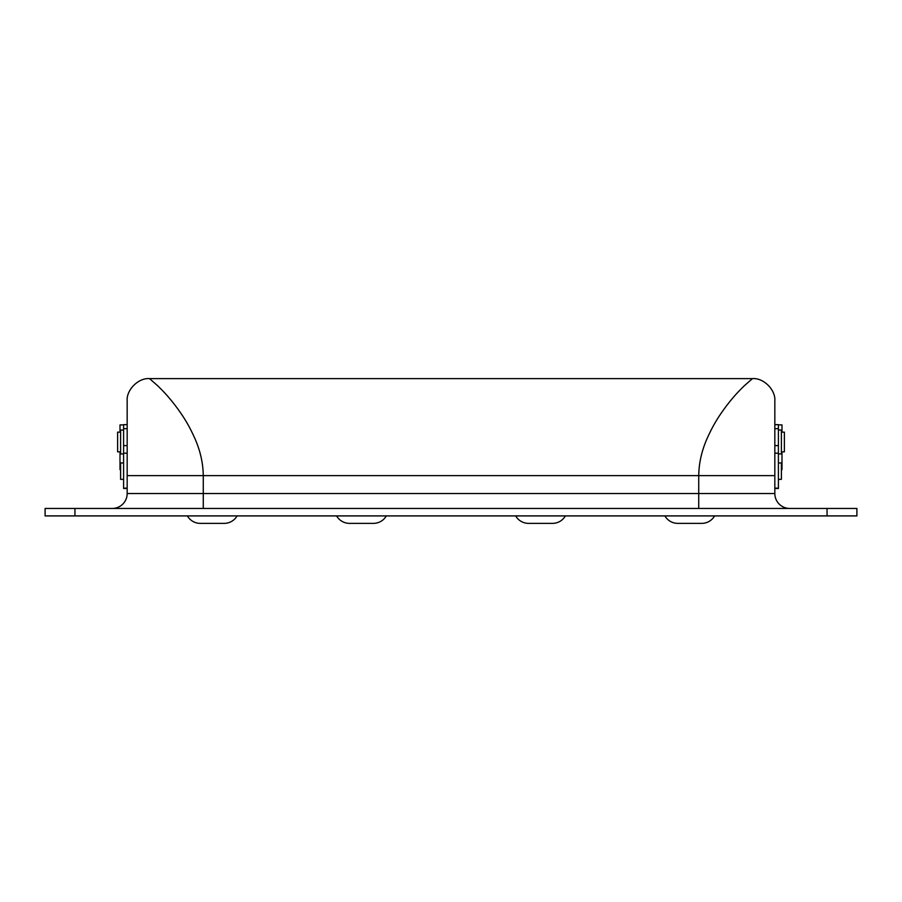 <?xml version="1.0" encoding="UTF-8"?>
<svg xmlns="http://www.w3.org/2000/svg" width="902" height="902" viewBox="0 0 902 902"><rect width="100%" height="100%" fill="white"/><g stroke="black" fill="none" stroke-linecap="round" stroke-linejoin="round"><path stroke-width="1.35" d="M120.609 432.148L117.621 432.148L117.621 451.846L120.609 451.846M123.597 430.062L120.609 430.062L120.609 453.932L123.597 453.932M123.597 462.94L120.609 462.94L120.609 479.357L123.597 479.357M127.171 424.65L123.597 424.65L123.597 488.501L127.171 488.501L127.171 493.529L127.171 401.007L127.171 453.187L123.597 453.187M781.391 432.148L784.379 432.148L784.379 451.846L781.391 451.846M778.403 430.062L781.391 430.062L781.391 453.932L778.403 453.932M778.403 462.94L781.391 462.94L781.391 479.357L778.403 479.357M127.171 475.625L698.723 475.625C698.926 463.076 701.722 450.707 707.112 438.507C712.546 426.443 717.237 418.336 725.58 407.039C733.924 396.001 738.614 391.468 744.049 386.011L752.437 378.626L149.563 378.626L157.951 386.011C163.386 391.468 168.076 396.001 176.42 407.039C184.763 418.336 189.454 426.443 194.888 438.507C200.278 450.696 203.074 463.076 203.277 475.625L203.277 493.529L698.723 493.529L698.723 475.625L774.829 475.625L774.829 401.007L774.829 424.65L778.403 424.65L778.403 488.501L774.829 488.501L774.829 493.529A14.928 14.928 0 0 0 789.746 508.457M774.829 475.625L774.829 493.529L698.723 493.529L698.723 508.457M774.829 424.65L774.829 453.187L778.403 453.187M827.055 515.91L827.055 508.457L856.9 508.457L856.9 515.91L45.1 515.91L45.1 508.457L74.945 508.457L74.945 515.91M827.055 508.457L74.945 508.457M774.829 401.007C775.821 389.935 763.52 377.622 752.437 378.626M127.171 401.007C126.179 389.935 138.48 377.622 149.563 378.626M112.254 508.457A14.928 14.928 0 0 0 127.171 493.529L203.277 493.529L203.277 508.457M565.396 515.91A14.928 14.928 0 0 1 552.475 523.374L528.595 523.374A14.928 14.928 0 0 1 515.673 515.91A14.928 14.928 0 0 0 528.595 523.374M386.327 515.91A14.928 14.928 0 0 1 373.405 523.374L349.525 523.374A14.928 14.928 0 0 1 336.604 515.91A14.928 14.928 0 0 0 349.525 523.374M714.632 515.91A14.928 14.928 0 0 1 701.7 523.374L677.83 523.374A14.928 14.928 0 0 1 664.898 515.91A14.928 14.928 0 0 0 677.83 523.374M237.102 515.91A14.928 14.928 0 0 1 224.17 523.374L200.3 523.374A14.928 14.928 0 0 1 187.368 515.91A14.928 14.928 0 0 0 200.3 523.374A14.928 14.928 0 0 1 187.368 515.91A14.928 14.928 0 0 0 200.3 523.374M781.989 432.148L781.989 424.887L778.403 424.887M781.391 469.649L781.989 469.649L781.989 451.846M120.011 451.846L120.011 469.649L120.609 469.649M123.597 424.887L120.011 424.887L120.011 432.148M123.597 445.599L127.171 445.599M778.403 445.599L774.829 445.599M778.403 488.174L774.829 488.174M778.403 428.675L774.829 428.675M123.597 428.675L127.171 428.675M123.597 488.174L127.171 488.174"/></g></svg>
